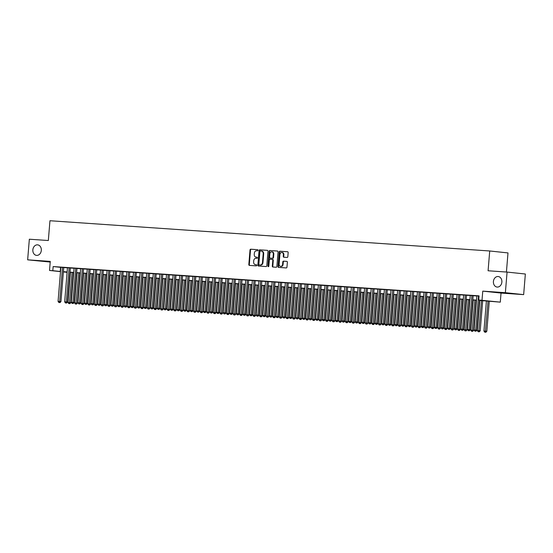 <?xml version="1.0" encoding="UTF-8"?>
<svg xmlns="http://www.w3.org/2000/svg" width="553" height="553" viewBox="0 0 553 553"><rect width="100%" height="100%" fill="white"/><g stroke="black" fill="none" stroke-linecap="round" stroke-linejoin="round"><path stroke-width="0.83" d="M258.023 250.281A0.567 0.456 -83.9 0 0 257.615 249.679L250.73 249.209A0.809 0.65 -83.9 0 0 250.018 249.97L248.822 264.541A0.809 0.65 -83.9 0 0 249.403 265.399L256.288 265.869A0.567 0.456 -83.9 0 0 256.378 264.735L255.486 264.673A2.599 2.081 -83.9 0 1 255.431 264.666A2.599 2.081 -83.9 0 1 253.627 261.942L253.73 260.726A2.599 2.081 -83.9 0 1 256.011 258.279L256.903 258.341A0.567 0.456 -83.9 0 0 257 257.207L256.108 257.145A2.599 2.081 -83.9 0 1 256.046 257.145A2.599 2.081 -83.9 0 1 254.249 254.415L254.345 253.198A2.599 2.081 -83.9 0 1 256.633 250.751L257.525 250.813A0.567 0.456 -83.9 0 0 258.023 250.281M493.414 281.498A5.295 4.237 -83.9 0 0 497.078 287.055A5.295 4.237 -83.9 0 0 501.868 282.078A5.295 4.237 -83.9 0 0 498.198 276.528A5.295 4.237 -83.9 0 0 493.414 281.498M32.855 249.825A5.295 4.237 -83.9 0 0 36.526 255.382A5.295 4.237 -83.9 0 0 41.309 250.405A5.295 4.237 -83.9 0 0 37.639 244.855A5.295 4.237 -83.9 0 0 32.855 249.825M287.111 257.449A0.809 0.65 -83.9 0 0 287.823 256.682L288.161 252.597A0.809 0.65 -83.9 0 0 287.595 251.746L279.929 251.214A0.809 0.65 -83.9 0 0 279.217 251.981L278.014 266.546A0.809 0.65 -83.9 0 0 278.601 267.403L286.247 267.929A0.809 0.65 -83.9 0 0 286.959 267.161L287.366 262.226A0.809 0.65 -83.9 0 0 286.807 261.375L283.509 261.147A0.809 0.65 -83.9 0 0 282.797 261.915L282.597 264.362A2.171 1.735 -83.9 0 1 280.634 266.401A2.171 1.735 -83.9 0 1 279.127 264.12L279.915 254.532A2.171 1.735 -83.9 0 1 281.878 252.493A2.171 1.735 -83.9 0 1 283.385 254.774L283.254 256.371A0.809 0.65 -83.9 0 0 283.813 257.221L287.111 257.449M507.073 272.076L525.35 274.012L523.656 294.625L505.373 292.689L507.073 272.076L488.085 270.77L489.716 250.979L49.957 220.737L48.325 240.527L29.344 239.221L27.65 259.834L50.268 261.389L49.521 270.458L52.818 270.687L53.157 266.56L479.05 295.855L478.711 299.975L500.292 302.145L479.382 300.424M505.373 292.689L482.762 291.134L482.016 300.203M268.005 251.207A0.809 0.65 -83.9 0 0 267.424 250.357L259.772 249.832A0.809 0.65 -83.9 0 0 259.06 250.592L257.857 265.164A0.809 0.65 -83.9 0 0 258.445 266.014L266.09 266.546A0.809 0.65 -83.9 0 0 266.802 265.779L268.005 251.207M269.85 250.523L277.502 251.048A0.809 0.65 -83.9 0 0 277.502 251.048A0.809 0.65 -83.9 0 1 278.083 251.905L276.88 266.47A0.809 0.65 -83.9 0 1 276.168 267.237L272.892 267.009A0.809 0.65 -83.9 0 1 272.311 266.159L272.802 260.249A0.809 0.65 -83.9 0 0 272.214 259.392L270.044 259.246A0.809 0.65 -83.9 0 0 269.332 260.014L268.827 266.159A0.567 0.456 -83.9 0 1 267.922 266.097L269.138 251.29A0.809 0.65 -83.9 0 1 269.85 250.523L277.634 251.076M27.65 259.834L50.212 262.067M63.754 267.472L60.865 267.272M70.355 267.929L67.466 267.721M76.964 268.378L74.074 268.177M83.565 268.834L80.676 268.634M90.167 269.29L87.277 269.09M96.768 269.74L93.879 269.539M103.37 270.196L100.48 269.995M109.978 270.652L107.088 270.452M116.579 271.101L113.69 270.901M123.181 271.558L120.291 271.357M129.782 272.014L126.893 271.813M136.391 272.47L133.501 272.263M142.992 272.919L140.103 272.719M149.593 273.376L146.704 273.175M156.195 273.832L153.305 273.624M162.796 274.281L159.907 274.081M169.405 274.737L166.515 274.537M176.006 275.194L173.117 274.993M182.608 275.643L179.718 275.442M189.209 276.099L186.32 275.899M195.817 276.555L192.928 276.355M202.419 277.005L199.529 276.804M209.02 277.461L206.131 277.26M215.622 277.917L212.732 277.717M222.223 278.373L219.334 278.166M228.831 278.823L225.942 278.622M235.433 279.279L232.543 279.078M242.034 279.735L239.145 279.528M248.636 280.184L245.746 279.984M255.244 280.641L252.355 280.44M261.846 281.097L258.956 280.889M268.447 281.546L265.558 281.346M275.048 282.002L272.159 281.802M281.65 282.459L278.76 282.258M288.258 282.908L285.369 282.707M294.86 283.364L291.97 283.164M301.461 283.82L298.572 283.62M308.062 284.277L305.173 284.069M314.671 284.726L311.781 284.525M321.272 285.182L318.383 284.982M327.874 285.638L324.984 285.431M334.475 286.088L331.586 285.887M341.077 286.544L338.187 286.343M347.685 287L344.796 286.793M354.286 287.449L351.397 287.249M360.888 287.906L357.998 287.705M367.489 288.362L364.6 288.161M374.098 288.811L371.208 288.611M380.699 289.267L377.81 289.067M387.3 289.724L384.411 289.523M393.902 290.18L391.012 289.972M400.503 290.629L397.614 290.429M407.112 291.085L404.222 290.885M413.713 291.542L410.824 291.334M420.315 291.991L417.425 291.79M426.916 292.447L424.027 292.247M433.524 292.903L430.635 292.696M440.126 293.353L437.236 293.152M446.727 293.809L443.838 293.608M453.329 294.265L450.439 294.065M459.93 294.714L457.041 294.514M466.538 295.171L463.649 294.97M473.14 295.627L470.25 295.426M53.157 266.56L60.858 267.369M63.747 267.569L67.459 267.825M70.349 268.025L74.061 268.281M76.95 268.475L80.669 268.73M83.558 268.931L87.27 269.187M90.16 269.387L93.872 269.643M96.761 269.836L100.473 270.092M103.363 270.293L107.075 270.548M109.964 270.749L113.683 271.005M116.572 271.198L120.284 271.454M123.174 271.654L126.886 271.91M129.775 272.111L133.487 272.366M136.377 272.56L140.096 272.816M142.985 273.016L146.697 273.272M149.587 273.472L153.299 273.728M156.188 273.929L159.9 274.184M162.789 274.378L166.501 274.634M169.398 274.834L173.11 275.09M175.999 275.29L179.711 275.546M182.601 275.74L186.313 275.995M189.202 276.196L192.914 276.452M195.803 276.652L199.522 276.908M202.412 277.101L206.124 277.357M209.013 277.558L212.725 277.813M215.615 278.014L219.327 278.27M222.216 278.463L225.928 278.719M228.824 278.919L232.536 279.175M235.426 279.376L239.138 279.631M242.027 279.832L245.739 280.088M248.629 280.281L252.341 280.537M255.23 280.737L258.949 280.993M261.839 281.194L265.551 281.449M268.44 281.643L272.152 281.899M275.041 282.099L278.753 282.355M281.643 282.555L285.355 282.811M288.251 283.005L291.963 283.26M294.853 283.461L298.565 283.717M301.454 283.917L305.166 284.173M308.056 284.366L311.768 284.622M314.657 284.823L318.376 285.078M321.265 285.279L324.977 285.535M327.867 285.735L331.579 285.991M334.468 286.184L338.18 286.44M341.07 286.641L344.789 286.896M347.678 287.097L351.39 287.353M354.279 287.546L357.991 287.802M360.881 288.002L364.593 288.258M367.482 288.459L371.194 288.714M374.084 288.908L377.803 289.164M380.692 289.364L384.404 289.62M387.294 289.82L391.006 290.076M393.895 290.27L397.607 290.525M400.496 290.726L404.215 290.982M407.105 291.182L410.817 291.438M413.706 291.638L417.418 291.894M420.308 292.088L424.02 292.343M426.909 292.544L430.621 292.8M433.511 293L437.229 293.256M440.119 293.449L443.831 293.705M446.72 293.906L450.432 294.161M453.322 294.362L457.034 294.618M459.923 294.811L463.642 295.067M466.532 295.267L470.244 295.523M473.133 295.724L476.845 295.979M476.852 295.876L479.043 295.986M506.424 272.028L507.993 252.921L489.716 250.979M482.762 291.134L501.039 293.069L523.656 294.625M501.039 293.069L500.292 302.145M70.397 272.581L69.975 272.546M479.396 300.3L486.122 300.763L478.711 299.975M52.818 270.687L60.519 271.495M63.408 271.689L67.12 271.945M70.01 272.145L73.722 272.401M76.611 272.601L80.33 272.857M83.22 273.051L86.932 273.306M89.821 273.507L93.533 273.763M96.422 273.963L100.134 274.219M103.024 274.412L106.736 274.668M109.625 274.869L113.344 275.124M116.234 275.325L119.946 275.581M122.835 275.781L126.547 276.03M129.437 276.23L133.149 276.486M136.038 276.687L139.757 276.942M142.646 277.143L146.358 277.399M149.248 277.592L152.96 277.848M155.849 278.048L159.561 278.304M162.451 278.505L166.163 278.76M169.052 278.954L172.771 279.21M175.66 279.41L179.372 279.666M182.262 279.866L185.974 280.122M188.863 280.316L192.575 280.571M195.465 280.772L199.184 281.028M202.073 281.228L205.785 281.484M208.675 281.684L212.387 281.933M215.276 282.134L218.988 282.389M221.877 282.59L225.589 282.846M228.479 283.046L232.198 283.302M235.087 283.495L238.799 283.751M241.689 283.952L245.401 284.207M248.29 284.408L252.002 284.664M254.892 284.857L258.61 285.113M261.5 285.313L265.212 285.569M268.101 285.77L271.813 286.025M274.703 286.219L278.415 286.475M281.304 286.675L285.016 286.931M287.906 287.131L291.625 287.387M294.514 287.588L298.226 287.837M301.115 288.037L304.827 288.293M307.717 288.493L311.429 288.749M314.318 288.949L318.037 289.205M320.927 289.399L324.639 289.654M327.528 289.855L331.24 290.111M334.13 290.311L337.842 290.567M340.731 290.76L344.443 291.016M347.339 291.217L351.051 291.472M353.941 291.673L357.653 291.929M360.542 292.122L364.254 292.378M367.144 292.578L370.856 292.834M373.745 293.035L377.464 293.29M380.353 293.491L384.065 293.74M386.955 293.94L390.667 294.196M393.556 294.396L397.268 294.652M400.158 294.853L403.87 295.108M406.766 295.302L410.478 295.558M413.368 295.758L417.08 296.014M419.969 296.214L423.681 296.47M426.57 296.664L430.282 296.92M433.172 297.12L436.891 297.376M439.78 297.576L443.492 297.832M446.382 298.026L450.094 298.281M452.983 298.482L456.695 298.738M459.584 298.938L463.303 299.194M466.193 299.394L469.905 299.643M472.794 299.844L476.506 300.099M67.093 272.325L63.388 271.931M60.505 271.627L49.521 270.458M67.113 272.076L63.692 271.841L67.1 272.2M69.982 272.505L70.397 272.553M476.492 300.231L472.78 299.975M469.891 299.774L466.179 299.519M463.29 299.318L459.578 299.062M456.688 298.869L452.976 298.613M450.087 298.413L446.368 298.157M443.478 297.956L439.766 297.701M436.877 297.507L433.165 297.251M430.275 297.051L426.563 296.795M423.674 296.595L419.955 296.339M417.066 296.145L413.354 295.89M410.464 295.689L406.752 295.433M403.863 295.233L400.151 294.977M397.261 294.777L393.549 294.521M390.66 294.327L386.941 294.072M384.052 293.871L380.34 293.615M377.45 293.415L373.738 293.159M370.849 292.966L367.137 292.71M364.247 292.509L360.528 292.254M357.639 292.053L353.927 291.797M351.037 291.604L347.325 291.348M344.436 291.148L340.724 290.892M337.835 290.691L334.123 290.436M331.233 290.242L327.514 289.986M324.625 289.786L320.913 289.53M318.023 289.33L314.311 289.074M311.422 288.873L307.71 288.618M304.821 288.424L301.102 288.168M298.212 287.968L294.5 287.712M291.611 287.512L287.899 287.256M285.009 287.062L281.297 286.807M278.408 286.606L274.696 286.35M271.8 286.15L268.087 285.894M265.198 285.701L261.486 285.445M258.597 285.244L254.885 284.989M251.995 284.788L248.283 284.532M245.394 284.339L241.675 284.083M238.785 283.883L235.073 283.627M232.184 283.426L228.472 283.171M225.583 282.97L221.871 282.714M218.981 282.521L215.269 282.265M212.373 282.065L208.661 281.809M205.771 281.608L202.059 281.353M199.17 281.159L195.458 280.903M192.568 280.703L188.856 280.447M185.967 280.247L182.248 279.991M179.359 279.797L175.647 279.541M172.757 279.341L169.045 279.085M166.156 278.885L162.444 278.629M159.554 278.436L155.835 278.18M152.946 277.979L149.234 277.724M146.345 277.523L142.633 277.267M139.743 277.067L136.031 276.811M133.142 276.618L129.43 276.362M126.54 276.161L122.821 275.906M119.932 275.705L116.22 275.449M113.33 275.256L109.618 275M106.729 274.8L103.017 274.544M100.128 274.343L96.409 274.088M93.519 273.894L89.807 273.638M86.918 273.438L83.206 273.182M80.316 272.982L76.604 272.726M73.715 272.532L70.003 272.276M60.567 267.348L60.229 271.475M256.481 257.186A2.599 2.081 -83.9 0 0 256.544 257.193A2.599 2.081 -83.9 0 0 256.599 257.2L256.108 257.145M257.11 257.235L256.599 257.2M255.859 264.714A2.599 2.081 -83.9 0 0 255.921 264.721A2.599 2.081 -83.9 0 0 255.984 264.728L255.486 264.673M256.495 264.763L255.984 264.728M257.733 249.707L251.228 249.258A0.809 0.65 -83.9 0 0 250.509 250.025L249.313 264.597A0.809 0.65 -83.9 0 0 249.756 265.419M267.555 250.385L260.269 249.88A0.809 0.65 -83.9 0 0 259.551 250.647L258.355 265.219A0.809 0.65 -83.9 0 0 258.797 266.041M260.394 251.014A0.567 0.456 -83.9 0 0 259.889 251.546L258.839 264.334A0.567 0.456 -83.9 0 0 259.246 264.935L260.187 264.998A2.599 2.081 -83.9 0 0 262.475 262.551L263.193 253.806A2.599 2.081 -83.9 0 0 261.396 251.083A2.599 2.081 -83.9 0 0 261.334 251.076L260.394 251.014M259.716 264.984A0.567 0.456 -83.9 0 0 259.744 264.984L259.246 264.935M261.451 251.09L261.825 251.131A2.599 2.081 -83.9 0 1 261.887 251.138A2.599 2.081 -83.9 0 1 263.684 253.862L262.965 262.606A2.599 2.081 -83.9 0 1 260.684 265.053L259.233 264.928M272.733 259.447L272.712 259.447A0.809 0.65 -83.9 0 1 273.293 260.304L272.809 266.207A0.809 0.65 -83.9 0 0 273.251 267.037M270.348 250.578A0.809 0.65 -83.9 0 0 269.629 251.339L268.412 266.152A0.567 0.456 -83.9 0 0 268.571 266.629M273.306 254.117A2.171 1.735 -83.9 0 0 271.8 251.836A2.171 1.735 -83.9 0 0 269.836 253.882L269.56 257.256A0.809 0.65 -83.9 0 0 270.141 258.113L272.311 258.265A0.809 0.65 -83.9 0 0 273.023 257.498L273.306 254.117L273.797 254.173A2.171 1.735 -83.9 0 0 272.29 251.892L271.8 251.836M270.597 258.161A0.809 0.65 -83.9 0 0 270.631 258.168L270.141 258.113M273.797 254.173L273.521 257.553A0.809 0.65 -83.9 0 1 272.802 258.313L270.631 258.168M281.878 252.493L282.376 252.541A2.171 1.735 -83.9 0 1 283.876 254.822L283.744 256.419A0.809 0.65 -83.9 0 0 284.194 257.249M280.634 266.401L281.124 266.456A2.171 1.735 -83.9 0 0 283.088 264.417L282.597 264.362M286.924 261.403L284.007 261.203A0.809 0.65 -83.9 0 0 283.295 261.963L283.088 264.417M287.712 251.767L280.426 251.269A0.809 0.65 -83.9 0 0 279.707 252.037L278.512 266.601A0.809 0.65 -83.9 0 0 278.954 267.431M70.418 272.304L67.943 302.415L70.825 302.657L73.307 272.498M69.381 303.604L68.717 303.556L69.872 303.652L69.381 303.604L72.07 272.415M68.717 303.556L67.943 302.415M70.825 302.657L69.872 303.652M62.517 267.341L59.71 301.475L58.065 301.364L60.871 267.23M63.761 267.431L60.948 301.606L59.71 301.475L59.503 302.553L58.839 302.505L59.503 302.553M59.994 302.609L60.948 301.606M58.065 301.364L58.839 302.505M77.019 272.753L74.544 302.864L77.434 303.113L79.909 272.954M75.982 304.053L75.326 304.012L76.48 304.109L75.982 304.053L78.671 272.871M75.326 304.012L74.544 302.864M77.434 303.113L76.48 304.109M83.627 273.21L81.146 303.321L84.035 303.562L86.517 273.41M82.584 304.509L81.927 304.468L83.081 304.565L82.584 304.509L85.273 273.327M81.927 304.468L81.146 303.321M84.035 303.562L83.081 304.565M90.229 273.666L87.754 303.777L90.637 304.019L93.118 273.866M89.192 304.966L88.528 304.917L89.683 305.014L89.192 304.966L91.881 273.776M88.528 304.917L87.754 303.777M90.637 304.019L89.683 305.014M96.83 274.122L94.356 304.226L97.238 304.475L99.72 274.316M95.793 305.422L95.13 305.374L96.284 305.47L95.793 305.422L98.482 274.233M95.13 305.374L94.356 304.226M97.238 304.475L96.284 305.47M69.125 267.797L66.319 301.931L64.666 301.814L67.473 267.68M70.362 267.88L67.549 302.062L66.319 301.931L66.104 303.009L65.441 302.961L66.104 303.009M66.595 303.058L67.549 302.062M64.666 301.814L65.441 302.961M75.726 268.246L72.92 302.387L71.268 302.27L74.074 268.136M76.964 268.336L74.157 302.519L72.92 302.387L72.706 303.459L72.049 303.417L72.706 303.459M73.203 303.514L74.157 302.519M71.268 302.27L72.049 303.417M82.328 268.703L79.521 302.837L77.869 302.726L80.676 268.592M83.565 268.793L80.759 302.968L79.521 302.837L79.307 303.915L78.65 303.874L79.307 303.915M79.805 303.97L80.759 302.968M77.869 302.726L78.65 303.874M88.929 269.159L86.123 303.293L84.471 303.182L87.277 269.041M90.167 269.249L87.36 303.424L86.123 303.293L85.915 304.371L85.252 304.323L85.915 304.371M86.406 304.42L87.36 303.424M84.471 303.182L85.252 304.323M103.432 274.571L100.957 304.682L103.846 304.924L106.321 274.772M102.395 305.871L101.738 305.83L102.893 305.927L102.395 305.871L105.084 274.689M101.738 305.83L100.957 304.682M103.846 304.924L102.893 305.927M95.538 269.608L92.731 303.749L91.079 303.632L93.886 269.498M96.775 269.698L93.962 303.88L92.731 303.749L92.517 304.821L91.853 304.779L92.517 304.821M93.008 304.876L93.962 303.88M91.079 303.632L91.853 304.779M110.033 275.028L107.558 305.138L110.448 305.38L112.923 275.228M108.996 306.327L108.34 306.279L109.494 306.383L108.996 306.327L111.685 275.138M108.34 306.279L107.558 305.138M110.448 305.38L109.494 306.383M102.139 270.064L99.333 304.198L97.681 304.088L100.487 269.954M103.376 270.154L100.563 304.33L99.333 304.198L99.118 305.277L98.455 305.235L99.118 305.277M99.609 305.332L100.563 304.33M97.681 304.088L98.455 305.235M116.642 275.484L114.167 305.588L117.049 305.837L119.531 275.677M115.605 306.784L114.941 306.735L116.095 306.832L115.605 306.784L118.287 275.594M114.941 306.735L114.167 305.588M117.049 305.837L116.095 306.832M108.741 270.521L105.934 304.655L104.282 304.544L107.088 270.403M109.978 270.611L107.171 304.786L105.934 304.655L105.72 305.733L105.063 305.685L105.72 305.733M106.217 305.781L107.171 304.786M104.282 304.544L105.063 305.685M123.243 275.933L120.768 306.044L123.651 306.286L126.132 276.134M122.206 307.233L121.542 307.192L122.697 307.288L122.206 307.233L124.895 276.051M121.542 307.192L120.768 306.044M123.651 306.286L122.697 307.288M115.342 270.97L112.536 305.111L110.883 304.993L113.69 270.859M116.579 271.06L113.773 305.242L112.536 305.111L112.321 306.189L111.665 306.141L112.321 306.189M112.819 306.238L113.773 305.242M110.883 304.993L111.665 306.141M129.844 276.389L127.37 306.5L130.252 306.742L132.734 276.59M128.808 307.689L128.151 307.641L129.298 307.745L128.808 307.689L131.496 276.5M128.151 307.641L127.37 306.5M130.252 306.742L129.298 307.745M121.943 271.426L119.137 305.56L117.492 305.45L120.298 271.316M123.188 271.516L120.374 305.691L119.137 305.56L118.93 306.639L118.266 306.597L118.93 306.639M119.42 306.694L120.374 305.691M117.492 305.45L118.266 306.597M136.446 276.846L133.971 306.95L136.861 307.198L139.335 277.039M135.409 308.145L134.752 308.097L135.907 308.194L135.409 308.145L138.098 276.956M134.752 308.097L133.971 306.95M136.861 307.198L135.907 308.194M128.552 271.882L125.745 306.016L124.093 305.906L126.9 271.765M129.789 271.972L126.976 306.148L125.745 306.016L125.531 307.095L124.867 307.046L125.531 307.095M126.022 307.15L126.976 306.148M124.093 305.906L124.867 307.046M143.054 277.295L140.573 307.406L143.462 307.655L145.944 277.495M142.01 308.595L141.354 308.553L142.508 308.65L142.01 308.595L144.699 277.412M141.354 308.553L140.573 307.406M143.462 307.655L142.508 308.65M135.153 272.339L132.347 306.473L130.695 306.355L133.501 272.221M136.391 272.422L133.584 306.604L132.347 306.473L132.132 307.551L131.476 307.503L132.132 307.551M132.63 307.599L133.584 306.604M130.695 306.355L131.476 307.503M149.656 277.751L147.181 307.862L150.063 308.104L152.545 277.952M148.619 309.051L147.955 309.009L149.11 309.106L148.619 309.051L151.308 277.862M147.955 309.009L147.181 307.862M150.063 308.104L149.11 309.106M141.755 272.788L138.948 306.929L137.296 306.811L140.103 272.677M142.992 272.878L140.186 307.053L138.948 306.929L138.734 308L138.077 307.959L138.734 308M139.232 308.056L140.186 307.053M137.296 306.811L138.077 307.959M156.257 278.207L153.782 308.318L156.665 308.56L159.146 278.401M155.22 309.507L154.557 309.459L155.711 309.556L155.22 309.507L157.909 278.318M154.557 309.459L153.782 308.318M156.665 308.56L155.711 309.556M148.356 273.244L145.55 307.378L143.898 307.268L146.704 273.134M149.593 273.334L146.787 307.509L145.55 307.378L145.342 308.456L144.679 308.408L145.342 308.456M145.833 308.512L146.787 307.509M143.898 307.268L144.679 308.408M162.858 278.657L160.384 308.768L163.273 309.016L165.748 278.857M161.822 309.957L161.165 309.915L162.319 310.012L161.822 309.957L164.511 278.774M161.165 309.915L160.384 308.768M163.273 309.016L162.319 310.012M154.964 273.7L152.158 307.834L150.506 307.717L153.312 273.583M156.202 273.783L153.388 307.966L152.158 307.834L151.944 308.913L151.28 308.864L151.944 308.913M152.434 308.961L153.388 307.966M150.506 307.717L151.28 308.864M169.46 279.113L166.985 309.224L169.875 309.466L172.349 279.313M168.423 310.413L167.766 310.371L168.921 310.468L168.423 310.413L171.112 279.23M167.766 310.371L166.985 309.224M169.875 309.466L168.921 310.468M161.566 274.15L158.759 308.291L157.107 308.173L159.914 274.039M162.803 274.24L159.99 308.422L158.759 308.291L158.545 309.362L157.882 309.321L158.545 309.362M159.036 309.417L159.99 308.422M157.107 308.173L157.882 309.321M176.068 279.569L173.594 309.68L176.476 309.922L178.958 279.77M175.031 310.869L174.368 310.821L175.522 310.917L175.031 310.869L177.713 279.68M174.368 310.821L173.594 309.68M176.476 309.922L175.522 310.917M168.167 274.606L165.361 308.74L163.709 308.629L166.515 274.495M169.405 274.696L166.598 308.871L165.361 308.74L165.147 309.818L164.49 309.777L165.147 309.818M165.644 309.874L166.598 308.871M163.709 308.629L164.49 309.777M182.67 280.025L180.195 310.129L183.078 310.378L185.559 280.219M181.633 311.325L180.969 311.277L182.124 311.374L181.633 311.325L184.322 280.136M180.969 311.277L180.195 310.129M183.078 310.378L182.124 311.374M174.769 275.062L171.962 309.196L170.31 309.086L173.117 274.945M176.006 275.152L173.2 309.327L171.962 309.196L171.748 310.274L171.091 310.226L171.748 310.274M172.246 310.323L173.2 309.327M170.31 309.086L171.091 310.226M189.271 280.475L186.796 310.586L189.686 310.827L192.161 280.675M188.234 311.774L187.578 311.733L188.732 311.83L188.234 311.774L190.923 280.592M187.578 311.733L186.796 310.586M189.686 310.827L188.732 311.83M181.37 275.512L178.564 309.652L176.919 309.535L179.725 275.401M182.614 275.601L179.801 309.784L178.564 309.652L178.356 310.724L177.693 310.682L178.356 310.724M178.847 310.779L179.801 309.784M176.919 309.535L177.693 310.682M195.873 280.931L193.398 311.042L196.287 311.284L198.762 281.131M194.836 312.231L194.179 312.182L195.333 312.286L194.836 312.231L197.525 281.042M194.179 312.182L193.398 311.042M196.287 311.284L195.333 312.286M187.979 275.968L185.172 310.102L183.52 309.991L186.326 275.857M189.216 276.058L186.402 310.233L185.172 310.102L184.958 311.18L184.294 311.139L184.958 311.18M185.449 311.235L186.402 310.233M183.52 309.991L184.294 311.139M202.481 281.387L199.999 311.491L202.889 311.74L205.37 281.581M201.437 312.687L200.78 312.639L201.935 312.735L201.437 312.687L204.126 281.498M200.78 312.639L199.999 311.491M202.889 311.74L201.935 312.735M194.58 276.424L191.773 310.558L190.121 310.447L192.928 276.306M195.817 276.514L193.011 310.689L191.773 310.558L191.559 311.636L190.903 311.588L191.559 311.636M192.057 311.685L193.011 310.689M190.121 310.447L190.903 311.588M209.082 281.836L206.608 311.947L209.49 312.189L211.972 282.037M208.046 313.136L207.382 313.095L208.536 313.192L208.046 313.136L210.734 281.954M207.382 313.095L206.608 311.947M209.49 312.189L208.536 313.192M201.181 276.873L198.375 311.014L196.723 310.897L199.529 276.763M202.419 276.963L199.612 311.145L198.375 311.014L198.161 312.092L197.504 312.044L198.161 312.092M198.658 312.141L199.612 311.145M196.723 310.897L197.504 312.044M215.684 282.293L213.209 312.404L216.092 312.645L218.573 282.493M214.647 313.592L213.983 313.544L215.138 313.648L214.647 313.592L217.336 282.403M213.983 313.544L213.209 312.404M216.092 312.645L215.138 313.648M207.783 277.329L204.976 311.463L203.331 311.353L206.138 277.219M209.02 277.419L206.214 311.595L204.976 311.463L204.769 312.542L204.105 312.5L204.769 312.542M205.26 312.597L206.214 311.595M203.331 311.353L204.105 312.5M222.285 282.749L219.811 312.853L222.7 313.102L225.175 282.942M221.248 314.049L220.592 314L221.746 314.097L221.248 314.049L223.937 282.86M220.592 314L219.811 312.853M222.7 313.102L221.746 314.097M214.391 277.786L211.585 311.92L209.933 311.809L212.739 277.668M215.629 277.876L212.815 312.051L211.585 311.92L211.37 312.998L210.707 312.95L211.37 312.998M211.861 313.053L212.815 312.051M209.933 311.809L210.707 312.95M228.887 283.198L226.412 313.309L229.301 313.558L231.783 283.399M227.85 314.498L227.193 314.457L228.348 314.553L227.85 314.498L230.539 283.316M227.193 314.457L226.412 313.309M229.301 313.558L228.348 314.553M220.993 278.242L218.186 312.376L216.534 312.258L219.341 278.124M222.23 278.325L219.417 312.507L218.186 312.376L217.972 313.454L217.308 313.406L217.972 313.454M218.463 313.503L219.417 312.507M216.534 312.258L217.308 313.406M235.495 283.654L233.02 313.765L235.903 314.007L238.384 283.855M234.458 314.954L233.795 314.913L234.949 315.01L234.458 314.954L237.147 283.765M233.795 314.913L233.02 313.765M235.903 314.007L234.949 315.01M242.096 284.111L239.622 314.222L242.504 314.463L244.986 284.304M241.06 315.41L240.396 315.362L241.55 315.459L241.06 315.41L243.749 284.221M240.396 315.362L239.622 314.222M242.504 314.463L241.55 315.459M248.698 284.56L246.223 314.671L249.113 314.92L251.587 284.76M247.661 315.86L247.004 315.818L248.159 315.915L247.661 315.86L250.35 284.677M247.004 315.818L246.223 314.671M249.113 314.92L248.159 315.915M227.594 278.691L224.788 312.832L223.136 312.715L225.942 278.581M228.831 278.781L226.025 312.957L224.788 312.832L224.573 313.904L223.917 313.862L224.573 313.904M225.071 313.959L226.025 312.957M223.136 312.715L223.917 313.862M234.196 279.147L231.389 313.281L229.737 313.171L232.543 279.037M235.433 279.237L232.626 313.413L231.389 313.281L231.175 314.36L230.518 314.311L231.175 314.36M231.672 314.415L232.626 313.413M229.737 313.171L230.518 314.311M240.797 279.604L237.99 313.738L236.345 313.62L239.152 279.486M242.041 279.687L239.228 313.869L237.99 313.738L237.783 314.816L237.119 314.768L237.783 314.816M238.274 314.864L239.228 313.869M236.345 313.62L237.119 314.768M255.299 285.016L252.825 315.127L255.714 315.369L258.189 285.217M254.262 316.316L253.606 316.275L254.76 316.371L254.262 316.316L256.951 285.134M253.606 316.275L252.825 315.127M255.714 315.369L254.76 316.371M247.405 280.053L244.599 314.194L242.947 314.076L245.753 279.942M248.643 280.143L245.829 314.325L244.599 314.194L244.385 315.265L243.721 315.224L244.385 315.265M244.875 315.321L245.829 314.325M242.947 314.076L243.721 315.224M261.908 285.472L259.426 315.583L262.316 315.825L264.797 285.673M260.864 316.772L260.207 316.724L261.362 316.821L260.864 316.772L263.553 285.583M260.207 316.724L259.426 315.583M262.316 315.825L261.362 316.821M254.007 280.509L251.2 314.643L249.548 314.533L252.355 280.399M255.244 280.599L252.438 314.775L251.2 314.643L250.986 315.722L250.329 315.68L250.986 315.722M251.484 315.777L252.438 314.775M249.548 314.533L250.329 315.68M268.509 285.929L266.034 316.033L268.917 316.281L271.399 286.122M267.472 317.228L266.809 317.18L267.963 317.277L267.472 317.228L270.161 286.039M266.809 317.18L266.034 316.033M268.917 316.281L267.963 317.277M260.608 280.965L257.802 315.099L256.15 314.989L258.956 280.848M261.846 281.048L259.039 315.231L257.802 315.099L257.587 316.178L256.931 316.129L257.587 316.178M258.085 316.226L259.039 315.231M256.15 314.989L256.931 316.129M275.111 286.378L272.636 316.489L275.518 316.731L278 286.578M274.074 317.678L273.41 317.636L274.565 317.733L274.074 317.678L276.763 286.495M273.41 317.636L272.636 316.489M275.518 316.731L274.565 317.733M267.21 281.415L264.403 315.556L262.758 315.438L265.564 281.304M268.454 281.505L265.64 315.687L264.403 315.556L264.196 316.627L263.532 316.586L264.196 316.627M264.687 316.682L265.64 315.687M262.758 315.438L263.532 316.586M281.712 286.834L279.237 316.945L282.127 317.187L284.601 287.035M280.675 318.134L280.018 318.086L281.173 318.189L280.675 318.134L283.364 286.945M280.018 318.086L279.237 316.945M282.127 317.187L281.173 318.189M273.818 281.871L271.011 316.005L269.359 315.894L272.166 281.76M275.055 281.961L272.242 316.136L271.011 316.005L270.797 317.083L270.134 317.042L270.797 317.083M271.288 317.139L272.242 316.136M269.359 315.894L270.134 317.042M288.313 287.29L285.839 317.394L288.728 317.643L291.21 287.484M287.277 318.59L286.62 318.542L287.774 318.639L287.277 318.59L289.966 287.401M286.62 318.542L285.839 317.394M288.728 317.643L287.774 318.639M280.419 282.327L277.613 316.461L275.961 316.351L278.767 282.21M281.657 282.417L278.843 316.593L277.613 316.461L277.399 317.54L276.735 317.491L277.399 317.54M277.889 317.588L278.843 316.593M275.961 316.351L276.735 317.491M294.922 287.74L292.447 317.851L295.33 318.093L297.811 287.94M293.885 319.04L293.221 318.998L294.376 319.095L293.885 319.04L296.574 287.857M293.221 318.998L292.447 317.851M295.33 318.093L294.376 319.095M287.021 282.777L284.214 316.917L282.562 316.8L285.369 282.666M288.258 282.866L285.452 317.049L284.214 316.917L284 317.996L283.343 317.947L284 317.996M284.498 318.044L285.452 317.049M282.562 316.8L283.343 317.947M301.523 288.196L299.049 318.307L301.931 318.549L304.413 288.396M300.486 319.496L299.823 319.447L300.977 319.551L300.486 319.496L303.175 288.307M299.823 319.447L299.049 318.307M301.931 318.549L300.977 319.551M293.622 283.233L290.816 317.367L289.164 317.256L291.97 283.122M294.86 283.323L292.053 317.498L290.816 317.367L290.601 318.445L289.945 318.404L290.601 318.445M291.099 318.5L292.053 317.498M289.164 317.256L289.945 318.404M308.125 288.652L305.65 318.756L308.539 319.005L311.014 288.846M307.088 319.952L306.431 319.904L307.586 320L307.088 319.952L309.777 288.763M306.431 319.904L305.65 318.756M308.539 319.005L307.586 320M300.224 283.689L297.417 317.823L295.772 317.712L298.579 283.571M301.468 283.779L298.655 317.954L297.417 317.823L297.21 318.901L296.546 318.853L297.21 318.901M297.701 318.957L298.655 317.954M295.772 317.712L296.546 318.853M314.726 289.101L312.251 319.212L315.141 319.461L317.616 289.302M313.689 320.401L313.033 320.36L314.187 320.457L313.689 320.401L316.378 289.219M313.033 320.36L312.251 319.212M315.141 319.461L314.187 320.457M306.832 284.145L304.026 318.279L302.373 318.162L305.18 284.028M308.069 284.228L305.256 318.41L304.026 318.279L303.811 319.358L303.148 319.309L303.811 319.358M304.302 319.406L305.256 318.41M302.373 318.162L303.148 319.309M321.334 289.558L318.853 319.669L321.742 319.911L324.224 289.758M320.298 320.858L319.634 320.809L320.788 320.913L320.298 320.858L322.98 289.668M319.634 320.809L318.853 319.669M321.742 319.911L320.788 320.913M313.433 284.595L310.627 318.728L308.975 318.618L311.781 284.484M314.671 284.684L311.864 318.86L310.627 318.728L310.413 319.807L309.756 319.765L310.413 319.807M310.91 319.862L311.864 318.86M308.975 318.618L309.756 319.765M327.936 290.014L325.461 320.125L328.344 320.367L330.825 290.207M326.899 321.314L326.235 321.265L327.39 321.362L326.899 321.314L329.588 290.125M326.235 321.265L325.461 320.125M328.344 320.367L327.39 321.362M320.035 285.051L317.228 319.185L315.576 319.074L318.383 284.94M321.272 285.141L318.466 319.316L317.228 319.185L317.014 320.263L316.357 320.215L317.014 320.263M317.512 320.318L318.466 319.316M315.576 319.074L316.357 320.215M334.537 290.463L332.063 320.574L334.945 320.823L337.427 290.664M333.5 321.763L332.837 321.722L333.991 321.818L333.5 321.763L336.189 290.581M332.837 321.722L332.063 320.574M334.945 320.823L333.991 321.818M326.636 285.507L323.83 319.641L322.185 319.523L324.991 285.389M327.881 285.59L325.067 319.772L323.83 319.641L323.623 320.719L322.959 320.671L323.623 320.719M324.113 320.768L325.067 319.772M322.185 319.523L322.959 320.671M341.139 290.919L338.664 321.03L341.554 321.272L344.028 291.12M340.102 322.219L339.445 322.178L340.6 322.275L340.102 322.219L342.791 291.037M339.445 322.178L338.664 321.03M341.554 321.272L340.6 322.275M333.245 285.956L330.438 320.097L328.786 319.98L331.593 285.846M334.482 286.046L331.669 320.228L330.438 320.097L330.224 321.169L329.56 321.127L330.224 321.169M330.715 321.224L331.669 320.228M328.786 319.98L329.56 321.127M347.74 291.376L345.266 321.487L348.155 321.728L350.637 291.576M346.703 322.675L346.047 322.627L347.201 322.724L346.703 322.675L349.392 291.486M346.047 322.627L345.266 321.487M348.155 321.728L347.201 322.724M339.846 286.413L337.04 320.546L335.388 320.436L338.194 286.302M341.083 286.502L338.27 320.678L337.04 320.546L336.825 321.625L336.162 321.583L336.825 321.625M337.316 321.68L338.27 320.678M335.388 320.436L336.162 321.583M354.349 291.825L351.874 321.936L354.756 322.185L357.238 292.025M353.312 323.132L352.648 323.083L353.802 323.18L353.312 323.132L356.001 291.943M352.648 323.083L351.874 321.936M354.756 322.185L353.802 323.18M346.448 286.869L343.641 321.003L341.989 320.892L344.796 286.751M347.685 286.952L344.878 321.134L343.641 321.003L343.427 322.081L342.77 322.033L343.427 322.081M343.925 322.129L344.878 321.134M341.989 320.892L342.77 322.033M360.95 292.281L358.475 322.392L361.358 322.634L363.839 292.482M359.913 323.581L359.25 323.54L360.404 323.636L359.913 323.581L362.602 292.399M359.25 323.54L358.475 322.392M361.358 322.634L360.404 323.636M353.049 287.318L350.243 321.459L348.59 321.341L351.397 287.207M354.286 287.408L351.48 321.59L350.243 321.459L350.028 322.53L349.372 322.489L350.028 322.53M350.526 322.586L351.48 321.59M348.59 321.341L349.372 322.489M367.551 292.737L365.077 322.848L367.966 323.09L370.441 292.938M366.515 324.037L365.858 323.989L367.012 324.093L366.515 324.037L369.204 292.848M365.858 323.989L365.077 322.848M367.966 323.09L367.012 324.093M359.65 287.774L356.844 321.908L355.199 321.798L358.005 287.664M360.895 287.864L358.081 322.04L356.844 321.908L356.637 322.987L355.973 322.945L356.637 322.987M357.127 323.042L358.081 322.04M355.199 321.798L355.973 322.945M374.153 293.194L371.678 323.298L374.568 323.546L377.042 293.387M373.116 324.493L372.459 324.445L373.614 324.542L373.116 324.493L375.805 293.304M372.459 324.445L371.678 323.298M374.568 323.546L373.614 324.542M366.259 288.231L363.452 322.364L361.8 322.254L364.607 288.113M367.496 288.32L364.683 322.496L363.452 322.364L363.238 323.443L362.574 323.394L363.238 323.443M363.729 323.491L364.683 322.496M361.8 322.254L362.574 323.394M380.761 293.643L378.287 323.754L381.169 323.996L383.651 293.843M379.724 324.943L379.061 324.901L380.215 324.998L379.724 324.943L382.406 293.761M379.061 324.901L378.287 323.754M381.169 323.996L380.215 324.998M372.86 288.68L370.054 322.821L368.402 322.703L371.208 288.569M374.098 288.77L371.291 322.952L370.054 322.821L369.839 323.899L369.183 323.851L369.839 323.899M370.337 323.947L371.291 322.952M368.402 322.703L369.183 323.851M387.363 294.099L384.888 324.21L387.771 324.452L390.252 294.3M386.326 325.399L385.662 325.351L386.817 325.454L386.326 325.399L389.015 294.21M385.662 325.351L384.888 324.21M387.771 324.452L386.817 325.454M379.462 289.136L376.655 323.27L375.003 323.159L377.81 289.025M380.699 289.226L377.893 323.401L376.655 323.27L376.441 324.348L375.784 324.307L376.441 324.348M376.939 324.404L377.893 323.401M375.003 323.159L375.784 324.307M393.964 294.555L391.489 324.659L394.372 324.908L396.854 294.749M392.927 325.855L392.264 325.807L393.418 325.904L392.927 325.855L395.616 294.666M392.264 325.807L391.489 324.659M394.372 324.908L393.418 325.904M386.063 289.592L383.257 323.726L381.611 323.616L384.418 289.475M387.307 289.682L384.494 323.858L383.257 323.726L383.049 324.805L382.386 324.756L383.049 324.805M383.54 324.86L384.494 323.858M381.611 323.616L382.386 324.756M400.566 295.005L398.091 325.116L400.98 325.364L403.455 295.205M399.529 326.305L398.872 326.263L400.026 326.36L399.529 326.305L402.218 295.122M398.872 326.263L398.091 325.116M400.98 325.364L400.026 326.36M392.671 290.049L389.865 324.182L388.213 324.065L391.019 289.931M393.909 290.131L391.095 324.314L389.865 324.182L389.651 325.261L388.987 325.212L389.651 325.261M390.142 325.309L391.095 324.314M388.213 324.065L388.987 325.212M407.174 295.461L404.692 325.572L407.582 325.814L410.063 295.661M406.13 326.761L405.473 326.712L406.628 326.816L406.13 326.761L408.819 295.572M405.473 326.712L404.692 325.572M407.582 325.814L406.628 326.816M399.273 290.498L396.466 324.632L394.814 324.521L397.621 290.387M400.51 290.588L397.697 324.763L396.466 324.632L396.252 325.71L395.589 325.669L396.252 325.71M396.743 325.765L397.697 324.763M394.814 324.521L395.589 325.669M413.775 295.917L411.301 326.028L414.183 326.27L416.665 296.111M412.738 327.217L412.075 327.169L413.229 327.265L412.738 327.217L415.427 296.028M412.075 327.169L411.301 326.028M414.183 326.27L413.229 327.265M405.874 290.954L403.068 325.088L401.416 324.977L404.222 290.843M407.112 291.044L404.305 325.219L403.068 325.088L402.854 326.166L402.197 326.118L402.854 326.166M403.351 326.222L404.305 325.219M401.416 324.977L402.197 326.118M420.377 296.367L417.902 326.477L420.785 326.726L423.266 296.567M419.34 327.666L418.676 327.625L419.831 327.722L419.34 327.666L422.029 296.484M418.676 327.625L417.902 326.477M420.785 326.726L419.831 327.722M412.476 291.41L409.669 325.544L408.017 325.427L410.824 291.293M413.713 291.493L410.907 325.676L409.669 325.544L409.455 326.623L408.798 326.574L409.455 326.623M409.953 326.671L410.907 325.676M408.017 325.427L408.798 326.574M426.978 296.823L424.504 326.934L427.393 327.176L429.868 297.023M425.941 328.123L425.285 328.081L426.439 328.178L425.941 328.123L428.63 296.94M425.285 328.081L424.504 326.934M427.393 327.176L426.439 328.178M419.077 291.86L416.271 326L414.626 325.883L417.432 291.749M420.321 291.949L417.508 326.132L416.271 326L416.063 327.072L415.4 327.03L416.063 327.072M416.554 327.127L417.508 326.132M414.626 325.883L415.4 327.03M433.58 297.279L431.105 327.39L433.994 327.632L436.469 297.479M432.543 328.579L431.886 328.53L433.04 328.627L432.543 328.579L435.232 297.39M431.886 328.53L431.105 327.39M433.994 327.632L433.04 328.627M425.686 292.316L422.879 326.45L421.227 326.339L424.033 292.205M426.923 292.406L424.11 326.581L422.879 326.45L422.665 327.528L422.001 327.487L422.665 327.528M423.156 327.583L424.11 326.581M421.227 326.339L422.001 327.487M440.188 297.728L437.713 327.839L440.596 328.088L443.077 297.929M439.151 329.035L438.488 328.987L439.642 329.083L439.151 329.035L441.833 297.846M438.488 328.987L437.713 327.839M440.596 328.088L439.642 329.083M432.287 292.772L429.481 326.906L427.828 326.795L430.635 292.655M433.524 292.855L430.718 327.037L429.481 326.906L429.266 327.984L428.61 327.936L429.266 327.984M429.764 328.033L430.718 327.037M427.828 326.795L428.61 327.936M446.789 298.185L444.315 328.295L447.197 328.537L449.679 298.385M445.753 329.484L445.089 329.443L446.243 329.54L445.753 329.484L448.442 298.302M445.089 329.443L444.315 328.295M447.197 328.537L446.243 329.54M438.888 293.221L436.082 327.362L434.43 327.245L437.236 293.111M440.126 293.311L437.319 327.494L436.082 327.362L435.868 328.434L435.211 328.392L435.868 328.434M436.365 328.489L437.319 327.494M434.43 327.245L435.211 328.392M453.391 298.641L450.916 328.752L453.799 328.994L456.28 298.841M452.354 329.941L451.69 329.892L452.845 329.989L452.354 329.941L455.043 298.751M451.69 329.892L450.916 328.752M453.799 328.994L452.845 329.989M445.49 293.678L442.683 327.811L441.038 327.701L443.845 293.567M446.734 293.767L443.921 327.943L442.683 327.811L442.476 328.89L441.812 328.848L442.476 328.89M442.967 328.945L443.921 327.943M441.038 327.701L441.812 328.848M459.992 299.097L457.518 329.201L460.407 329.45L462.882 299.291M458.955 330.397L458.299 330.348L459.453 330.445L458.955 330.397L461.644 299.208M458.299 330.348L457.518 329.201M460.407 329.45L459.453 330.445M452.098 294.134L449.292 328.268L447.64 328.157L450.446 294.016M453.336 294.224L450.522 328.399L449.292 328.268L449.077 329.346L448.414 329.298L449.077 329.346M449.568 329.394L450.522 328.399M447.64 328.157L448.414 329.298M466.601 299.546L464.119 329.657L467.009 329.899L469.49 299.747M465.557 330.846L464.9 330.805L466.055 330.901L465.557 330.846L468.246 299.664M464.9 330.805L464.119 329.657M467.009 329.899L466.055 330.901M458.7 294.583L455.893 328.724L454.241 328.606L457.048 294.473M459.937 294.673L457.124 328.855L455.893 328.724L455.679 329.802L455.022 329.754L455.679 329.802M456.177 329.851L457.124 328.855M454.241 328.606L455.022 329.754M473.202 300.002L470.727 330.113L473.61 330.355L476.092 300.203M472.165 331.302L471.502 331.254L472.656 331.358L472.165 331.302L474.854 300.113M471.502 331.254L470.727 330.113M473.61 330.355L472.656 331.358M465.301 295.039L462.495 329.173L460.843 329.063L463.649 294.929M466.538 295.129L463.732 329.305L462.495 329.173L462.28 330.252L461.624 330.21L462.28 330.252M462.778 330.307L463.732 329.305M460.843 329.063L461.624 330.21M479.804 300.459L477.329 330.563L480.211 330.812L482.693 300.652M478.767 331.759L478.103 331.71L479.257 331.807L478.767 331.759L481.456 300.569M478.103 331.71L477.329 330.563M480.211 330.812L479.257 331.807M471.903 295.496L469.096 329.629L467.444 329.519L470.25 295.378M473.14 295.585L470.333 329.761L469.096 329.629L468.882 330.708L468.225 330.659L468.882 330.708M469.379 330.763L470.333 329.761M467.444 329.519L468.225 330.659M486.405 300.908L483.93 331.019L486.82 331.268L489.294 301.109M485.368 332.208L484.711 332.166L485.866 332.263L485.368 332.208L488.057 301.026M484.711 332.166L483.93 331.019M486.82 331.268L485.866 332.263M478.504 295.952L475.698 330.086L474.052 329.968L476.859 295.834M479.416 300.051L476.935 330.217L475.698 330.086L475.49 331.164L474.827 331.116L475.49 331.164M475.981 331.212L476.935 330.217M474.052 329.968L474.827 331.116M249.313 264.597L248.822 264.541M250.509 250.025L250.018 249.97M251.228 249.258L250.73 249.209M258.355 265.219L257.857 265.164M259.551 250.647L259.06 250.592M260.269 249.88L259.772 249.832M260.684 265.053L260.187 264.998M262.965 262.606L262.475 262.551M263.684 253.862L263.193 253.806M272.809 266.207L272.311 266.159M273.293 260.304L272.802 260.249M268.412 266.152L267.922 266.097M269.629 251.339L269.138 251.29M272.802 258.313L272.311 258.265M273.521 257.553L273.023 257.498M283.744 256.419L283.254 256.371M283.876 254.822L283.385 254.774M283.295 261.963L282.797 261.915M284.007 261.203L283.509 261.147M278.512 266.601L278.014 266.546M279.707 252.037L279.217 251.981M280.426 251.269L279.929 251.214M256.544 257.193L256.046 257.145M255.921 264.721L255.431 264.666M261.887 251.138L261.396 251.083M270.617 258.161L270.12 258.113"/></g></svg>
